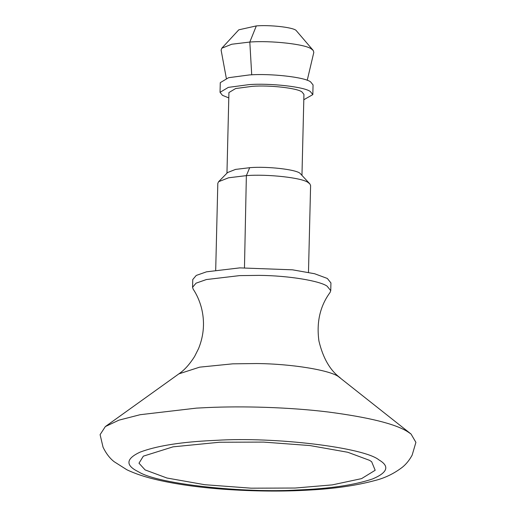 <?xml version="1.0" encoding="UTF-8"?>
<svg xmlns="http://www.w3.org/2000/svg" width="516" height="516" viewBox="0 0 516 516"><rect width="100%" height="100%" fill="white"/><g stroke="black" fill="none" stroke-linecap="round" stroke-linejoin="round"><path stroke-width="0.77" d="M407.659 431.711L411.052 434.04L415.902 442.367L412.149 455.138C409.394 460.182 406.124 464.226 402.345 467.257C393.85 473.733 384.594 478.184 374.577 480.615C356.098 485.569 334.458 488.704 309.652 490.032C282.916 491.645 254.22 491.38 223.557 489.239C198.209 487.336 176.214 484.234 157.574 479.932C145.57 477.197 135.34 473.811 126.878 469.766L114.152 461.704C109.798 458.318 106.103 453.487 103.052 447.211L100.098 434.646L105.348 426.571L118.977 420.134L140.159 414.703L196.441 408.124L207.574 407.556C242.501 405.969 288.883 407.169 328.163 411.994C368.805 417.328 395.301 423.9 407.659 431.711M411.052 434.04L338.412 376.577C329.969 370.327 292.346 363.819 256.426 363.541L232.813 363.832L199.653 367.153L178.865 373.868C184.335 370.185 189.578 364.386 194.603 356.472L198.576 348.564C204.014 335.097 204.936 321.391 201.343 307.439C199.44 300.551 196.712 294.442 193.152 289.121L192.565 287.283L196.067 283.168L206.329 279.556L239.585 275.615L259.167 275.376C288.941 275.602 320.126 280.994 327.131 286.18L330.743 290.656L330.059 292.482M192.565 287.283L192.752 279.549L196.254 275.434L206.516 271.822L239.779 267.881L292.54 269.823L314.599 273.732L327.318 278.453L330.937 282.929L330.743 290.656M215.701 270.074L217.816 183.315L218.616 181.696L228.575 177.788L246.364 175.634C267.275 173.905 302.55 177.768 308.168 182.58L309.884 183.928L310.6 185.586L308.478 272.338M218.616 181.696L227.582 172.544L235.515 169.409L250.318 167.629C267.243 166.268 295.475 169.396 299.99 173.26L309.884 183.928M226.956 173.189L228.923 92.551L235.631 88.546L252.305 86.327C269.229 84.966 297.461 88.094 301.976 91.958L303.937 94.383L301.97 175.021M228.794 97.898L222.473 95.337L220.042 92.332L228.33 87.385L248.957 84.63C269.887 82.953 304.814 86.823 310.393 91.596L312.825 94.602L303.808 99.736M220.042 92.332L220.28 82.657L228.569 77.703L249.196 74.955C270.126 73.272 305.046 77.148 310.632 81.915L313.057 84.921L312.825 94.602M226.331 78.348L221.112 50.123L221.796 48.22L231.761 44.234L249.815 42.054C270.732 40.351 305.833 44.221 311.432 49.007L313.225 50.452L313.812 52.387L307.226 80.328M221.796 48.22L238.792 29.825L256.317 25.91C269.655 24.774 292.391 27.238 296.003 30.328L313.225 50.452M256.317 25.91L249.815 42.054L251.718 74.826M369.591 460.356L371.662 461.743L375.177 470.276L361.568 478.622L332.317 484.879L295.178 488.033L251.208 488.181L204.729 484.705L166.913 478.01L145.112 469.915L138.985 463.207L143.338 456.163L173.034 446.843L219.519 442.244L263.489 442.089L309.968 445.566L347.784 452.268L369.591 460.356M244.468 267.72L246.364 175.634L249.712 167.661M207.297 440.78L216.346 440.322C274.705 436.646 364.161 447.449 379.002 459.956C389.883 466.27 387.671 472.624 372.365 479.022C354.215 485.072 329.543 488.717 298.351 489.948C243.629 493.296 158.883 484.137 139.126 472.172L135.695 470.315C125.44 464.381 126.865 458.343 139.959 452.19C155.503 446.269 177.949 442.47 207.297 440.78M178.865 373.868L105.348 426.571M340.199 377.809C330.13 370.436 323.042 358.175 318.933 341.018C316.36 322.319 320.036 306.188 329.963 292.611L330.066 292.469"/></g></svg>
